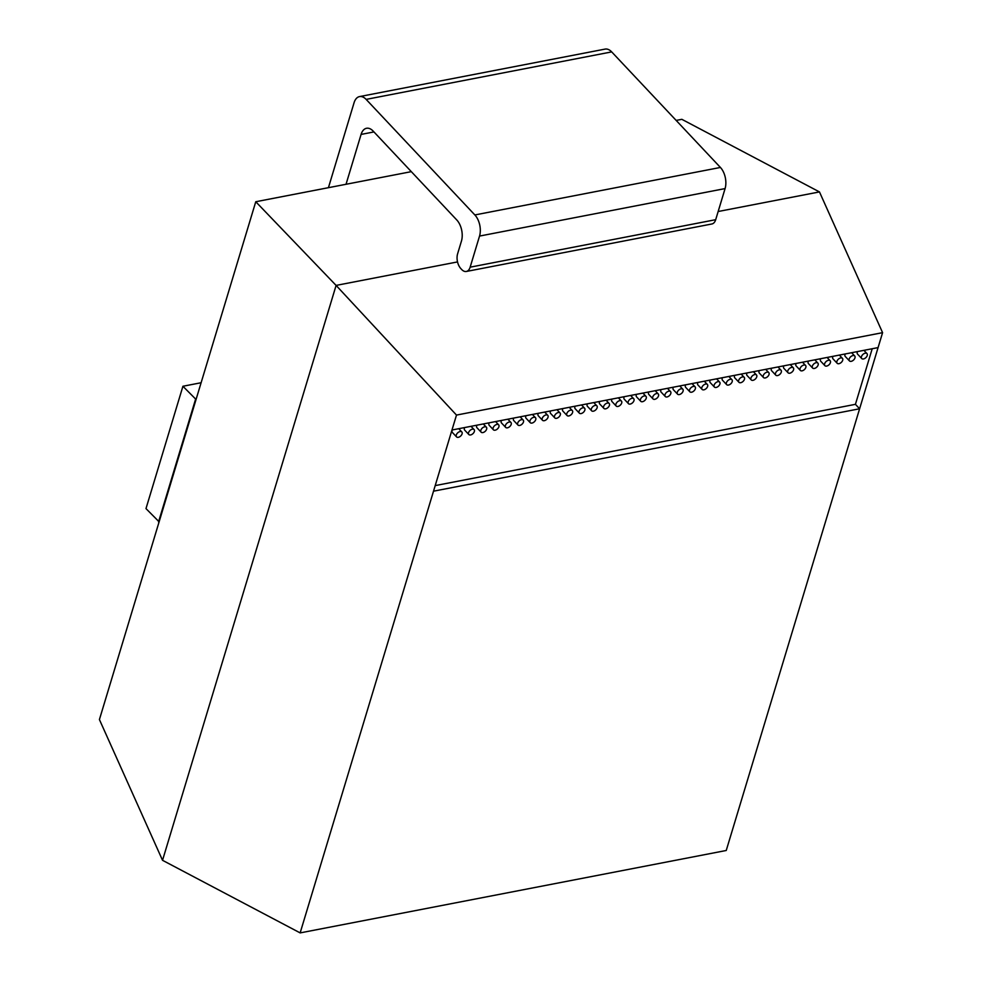 <?xml version="1.0" encoding="UTF-8"?>
<svg xmlns="http://www.w3.org/2000/svg" width="982" height="982" viewBox="0 0 982 982"><rect width="100%" height="100%" fill="white"/><g stroke="black" fill="none" stroke-linecap="round" stroke-linejoin="round"><path stroke-width="1.47" d="M458.324 437.309A3.609 2.173 136.7 0 0 461.552 434.989A3.609 2.173 136.7 0 0 461.822 431.957A3.609 2.173 136.7 0 0 460.067 431.552A3.609 2.173 136.7 0 0 456.826 433.884A3.609 2.173 136.7 0 0 456.569 436.904A3.609 2.173 136.7 0 0 458.324 437.309M470.599 434.94A3.609 2.173 136.7 0 0 473.827 432.608A3.609 2.173 136.7 0 0 474.097 429.588A3.609 2.173 136.7 0 0 472.342 429.183A3.609 2.173 136.7 0 0 469.114 431.503A3.609 2.173 136.7 0 0 468.844 434.535A3.609 2.173 136.7 0 0 470.599 434.94M482.874 432.571A3.609 2.173 136.7 0 0 486.115 430.239A3.609 2.173 136.7 0 0 486.372 427.219A3.609 2.173 136.7 0 0 484.617 426.802A3.609 2.173 136.7 0 0 481.389 429.134A3.609 2.173 136.7 0 0 481.119 432.154A3.609 2.173 136.7 0 0 482.874 432.571M495.161 430.19A3.609 2.173 136.7 0 0 498.39 427.857A3.609 2.173 136.7 0 0 498.647 424.838A3.609 2.173 136.7 0 0 496.892 424.433A3.609 2.173 136.7 0 0 493.664 426.753A3.609 2.173 136.7 0 0 493.394 429.785A3.609 2.173 136.7 0 0 495.161 430.19M863.485 358.946A3.609 2.173 136.7 0 0 866.713 356.626A3.609 2.173 136.7 0 0 866.983 353.594A3.609 2.173 136.7 0 0 865.228 353.189A3.609 2.173 136.7 0 0 862 355.521A3.609 2.173 136.7 0 0 861.73 358.54A3.609 2.173 136.7 0 0 863.485 358.946M851.21 361.327A3.609 2.173 136.7 0 0 854.438 358.995A3.609 2.173 136.7 0 0 854.708 355.975A3.609 2.173 136.7 0 0 852.953 355.558A3.609 2.173 136.7 0 0 849.712 357.89A3.609 2.173 136.7 0 0 849.455 360.91A3.609 2.173 136.7 0 0 851.21 361.327M838.935 363.696A3.609 2.173 136.7 0 0 842.163 361.376A3.609 2.173 136.7 0 0 842.421 358.344A3.609 2.173 136.7 0 0 840.666 357.939A3.609 2.173 136.7 0 0 837.437 360.271A3.609 2.173 136.7 0 0 837.18 363.291A3.609 2.173 136.7 0 0 838.935 363.696M826.648 366.077A3.609 2.173 136.7 0 0 829.888 363.745A3.609 2.173 136.7 0 0 830.146 360.725A3.609 2.173 136.7 0 0 828.391 360.308A3.609 2.173 136.7 0 0 825.162 362.64A3.609 2.173 136.7 0 0 824.892 365.66A3.609 2.173 136.7 0 0 826.648 366.077M814.373 368.446A3.609 2.173 136.7 0 0 817.601 366.126A3.609 2.173 136.7 0 0 817.871 363.095A3.609 2.173 136.7 0 0 816.116 362.689A3.609 2.173 136.7 0 0 812.887 365.009A3.609 2.173 136.7 0 0 812.617 368.041A3.609 2.173 136.7 0 0 814.373 368.446M802.098 370.828A3.609 2.173 136.7 0 0 805.326 368.495A3.609 2.173 136.7 0 0 805.596 365.476A3.609 2.173 136.7 0 0 803.841 365.058A3.609 2.173 136.7 0 0 800.612 367.391A3.609 2.173 136.7 0 0 800.342 370.41A3.609 2.173 136.7 0 0 802.098 370.828M789.823 373.197A3.609 2.173 136.7 0 0 793.051 370.865A3.609 2.173 136.7 0 0 793.321 367.845A3.609 2.173 136.7 0 0 791.566 367.44A3.609 2.173 136.7 0 0 788.325 369.76A3.609 2.173 136.7 0 0 788.067 372.792A3.609 2.173 136.7 0 0 789.823 373.197M777.548 375.578A3.609 2.173 136.7 0 0 780.776 373.246A3.609 2.173 136.7 0 0 781.034 370.226A3.609 2.173 136.7 0 0 779.278 369.809A3.609 2.173 136.7 0 0 776.05 372.141A3.609 2.173 136.7 0 0 775.78 375.161A3.609 2.173 136.7 0 0 777.548 375.578M765.26 377.947A3.609 2.173 136.7 0 0 768.501 375.615A3.609 2.173 136.7 0 0 768.759 372.595A3.609 2.173 136.7 0 0 767.003 372.19A3.609 2.173 136.7 0 0 763.775 374.51A3.609 2.173 136.7 0 0 763.505 377.542A3.609 2.173 136.7 0 0 765.26 377.947M752.985 380.329A3.609 2.173 136.7 0 0 756.214 377.996A3.609 2.173 136.7 0 0 756.484 374.964A3.609 2.173 136.7 0 0 754.728 374.559A3.609 2.173 136.7 0 0 751.5 376.892A3.609 2.173 136.7 0 0 751.23 379.911A3.609 2.173 136.7 0 0 752.985 380.329M740.71 382.698A3.609 2.173 136.7 0 0 743.939 380.365A3.609 2.173 136.7 0 0 744.209 377.346A3.609 2.173 136.7 0 0 742.453 376.928A3.609 2.173 136.7 0 0 739.213 379.261A3.609 2.173 136.7 0 0 738.955 382.293A3.609 2.173 136.7 0 0 740.71 382.698M728.435 385.067A3.609 2.173 136.7 0 0 731.664 382.747A3.609 2.173 136.7 0 0 731.921 379.715A3.609 2.173 136.7 0 0 730.166 379.31A3.609 2.173 136.7 0 0 726.938 381.642A3.609 2.173 136.7 0 0 726.68 384.662A3.609 2.173 136.7 0 0 728.435 385.067M716.148 387.448A3.609 2.173 136.7 0 0 719.389 385.116A3.609 2.173 136.7 0 0 719.646 382.096A3.609 2.173 136.7 0 0 717.891 381.679A3.609 2.173 136.7 0 0 714.663 384.011A3.609 2.173 136.7 0 0 714.393 387.031A3.609 2.173 136.7 0 0 716.148 387.448M703.873 389.817A3.609 2.173 136.7 0 0 707.101 387.497A3.609 2.173 136.7 0 0 707.371 384.465A3.609 2.173 136.7 0 0 705.616 384.06A3.609 2.173 136.7 0 0 702.388 386.392A3.609 2.173 136.7 0 0 702.118 389.412A3.609 2.173 136.7 0 0 703.873 389.817M691.598 392.199A3.609 2.173 136.7 0 0 694.826 389.866A3.609 2.173 136.7 0 0 695.096 386.847A3.609 2.173 136.7 0 0 693.341 386.429A3.609 2.173 136.7 0 0 690.113 388.762A3.609 2.173 136.7 0 0 689.843 391.781A3.609 2.173 136.7 0 0 691.598 392.199M679.323 394.568A3.609 2.173 136.7 0 0 682.551 392.248A3.609 2.173 136.7 0 0 682.821 389.216A3.609 2.173 136.7 0 0 681.066 388.811A3.609 2.173 136.7 0 0 677.826 391.143A3.609 2.173 136.7 0 0 677.568 394.163A3.609 2.173 136.7 0 0 679.323 394.568M667.048 396.949A3.609 2.173 136.7 0 0 670.276 394.617A3.609 2.173 136.7 0 0 670.534 391.597A3.609 2.173 136.7 0 0 668.779 391.18A3.609 2.173 136.7 0 0 665.551 393.512A3.609 2.173 136.7 0 0 665.293 396.532A3.609 2.173 136.7 0 0 667.048 396.949M654.761 399.318A3.609 2.173 136.7 0 0 658.001 396.986A3.609 2.173 136.7 0 0 658.259 393.966A3.609 2.173 136.7 0 0 656.504 393.561A3.609 2.173 136.7 0 0 653.276 395.881A3.609 2.173 136.7 0 0 653.005 398.913A3.609 2.173 136.7 0 0 654.761 399.318M642.486 401.699A3.609 2.173 136.7 0 0 645.714 399.367A3.609 2.173 136.7 0 0 645.984 396.347A3.609 2.173 136.7 0 0 644.229 395.93A3.609 2.173 136.7 0 0 641.001 398.262A3.609 2.173 136.7 0 0 640.73 401.282A3.609 2.173 136.7 0 0 642.486 401.699M630.211 404.068A3.609 2.173 136.7 0 0 633.439 401.736A3.609 2.173 136.7 0 0 633.709 398.717A3.609 2.173 136.7 0 0 631.954 398.311A3.609 2.173 136.7 0 0 628.713 400.631A3.609 2.173 136.7 0 0 628.455 403.663A3.609 2.173 136.7 0 0 630.211 404.068M617.936 406.45A3.609 2.173 136.7 0 0 621.164 404.118A3.609 2.173 136.7 0 0 621.434 401.098A3.609 2.173 136.7 0 0 619.667 400.681A3.609 2.173 136.7 0 0 616.438 403.013A3.609 2.173 136.7 0 0 616.18 406.032A3.609 2.173 136.7 0 0 617.936 406.45M605.649 408.819A3.609 2.173 136.7 0 0 608.889 406.487A3.609 2.173 136.7 0 0 609.147 403.467A3.609 2.173 136.7 0 0 607.392 403.05A3.609 2.173 136.7 0 0 604.163 405.382A3.609 2.173 136.7 0 0 603.893 408.414A3.609 2.173 136.7 0 0 605.649 408.819M593.374 411.188A3.609 2.173 136.7 0 0 596.602 408.868A3.609 2.173 136.7 0 0 596.872 405.836A3.609 2.173 136.7 0 0 595.117 405.431A3.609 2.173 136.7 0 0 591.888 407.763A3.609 2.173 136.7 0 0 591.618 410.783A3.609 2.173 136.7 0 0 593.374 411.188M581.098 413.569A3.609 2.173 136.7 0 0 584.327 411.237A3.609 2.173 136.7 0 0 584.597 408.217A3.609 2.173 136.7 0 0 582.842 407.8A3.609 2.173 136.7 0 0 579.613 410.132A3.609 2.173 136.7 0 0 579.343 413.152A3.609 2.173 136.7 0 0 581.098 413.569M568.823 415.938A3.609 2.173 136.7 0 0 572.052 413.618A3.609 2.173 136.7 0 0 572.322 410.586A3.609 2.173 136.7 0 0 570.567 410.181A3.609 2.173 136.7 0 0 567.326 412.514A3.609 2.173 136.7 0 0 567.068 415.533A3.609 2.173 136.7 0 0 568.823 415.938M556.548 418.32A3.609 2.173 136.7 0 0 559.777 415.987A3.609 2.173 136.7 0 0 560.035 412.968A3.609 2.173 136.7 0 0 558.279 412.55A3.609 2.173 136.7 0 0 555.051 414.883A3.609 2.173 136.7 0 0 554.793 417.902A3.609 2.173 136.7 0 0 556.548 418.32M544.261 420.689A3.609 2.173 136.7 0 0 547.502 418.369A3.609 2.173 136.7 0 0 547.76 415.337A3.609 2.173 136.7 0 0 546.004 414.932A3.609 2.173 136.7 0 0 542.776 417.264A3.609 2.173 136.7 0 0 542.506 420.284A3.609 2.173 136.7 0 0 544.261 420.689M531.986 423.07A3.609 2.173 136.7 0 0 535.215 420.738A3.609 2.173 136.7 0 0 535.485 417.718A3.609 2.173 136.7 0 0 533.729 417.301A3.609 2.173 136.7 0 0 530.501 419.633A3.609 2.173 136.7 0 0 530.231 422.653A3.609 2.173 136.7 0 0 531.986 423.07M519.711 425.439A3.609 2.173 136.7 0 0 522.94 423.107A3.609 2.173 136.7 0 0 523.21 420.087A3.609 2.173 136.7 0 0 521.454 419.682A3.609 2.173 136.7 0 0 518.226 422.002A3.609 2.173 136.7 0 0 517.956 425.034A3.609 2.173 136.7 0 0 519.711 425.439M507.436 427.821A3.609 2.173 136.7 0 0 510.665 425.488A3.609 2.173 136.7 0 0 510.935 422.469A3.609 2.173 136.7 0 0 509.179 422.051A3.609 2.173 136.7 0 0 505.939 424.384A3.609 2.173 136.7 0 0 505.681 427.403A3.609 2.173 136.7 0 0 507.436 427.821M882.585 332.665L456.495 415.079L451.978 430.006L878.08 347.603L882.585 332.665L819.467 191.92L681.852 119.325L676.168 120.418M255.762 201.74L99.415 719.561L162.533 860.306L336.102 285.406L255.762 201.74L411.311 171.654M435.198 485.599L855.42 404.326L859.606 408.77L433.516 491.184L300.148 932.9L726.238 850.486L878.08 347.603M819.467 191.92L718.161 211.511M457.526 261.924L336.102 285.406L456.495 415.079M300.148 932.9L162.533 860.306M451.978 430.006L433.516 491.184M501.471 420.443A3.609 2.173 136.7 0 0 501.495 422.96L505.681 427.403M513.746 418.062A3.609 2.173 136.7 0 0 513.77 420.591L517.956 425.034M526.033 415.693A3.609 2.173 136.7 0 0 526.045 418.209L530.231 422.653M538.308 413.312A3.609 2.173 136.7 0 0 538.332 415.84L542.506 420.284M550.583 410.942A3.609 2.173 136.7 0 0 550.607 413.459L554.793 417.902M562.858 408.561A3.609 2.173 136.7 0 0 562.882 411.09L567.068 415.533M575.145 406.192A3.609 2.173 136.7 0 0 575.157 408.708L579.343 413.152M587.42 403.811A3.609 2.173 136.7 0 0 587.445 406.339L591.618 410.783M599.695 401.442A3.609 2.173 136.7 0 0 599.72 403.958L603.893 408.414M611.97 399.06A3.609 2.173 136.7 0 0 611.995 401.589L616.18 406.032M624.245 396.691A3.609 2.173 136.7 0 0 624.27 399.22L628.455 403.663M636.532 394.322A3.609 2.173 136.7 0 0 636.545 396.838L640.73 401.282M648.807 391.941A3.609 2.173 136.7 0 0 648.832 394.469L653.005 398.913M661.082 389.572A3.609 2.173 136.7 0 0 661.107 392.088L665.293 396.532M673.357 387.19A3.609 2.173 136.7 0 0 673.382 389.719L677.568 394.163M685.645 384.821A3.609 2.173 136.7 0 0 685.657 387.338L689.843 391.781M697.92 382.44A3.609 2.173 136.7 0 0 697.932 384.969L702.118 389.412M710.195 380.071A3.609 2.173 136.7 0 0 710.219 382.587L714.393 387.031M722.47 377.689A3.609 2.173 136.7 0 0 722.494 380.218L726.68 384.662M734.745 375.32A3.609 2.173 136.7 0 0 734.769 377.837L738.955 382.293M747.032 372.939A3.609 2.173 136.7 0 0 747.044 375.468L751.23 379.911M759.307 370.57A3.609 2.173 136.7 0 0 759.332 373.099L763.505 377.542M771.582 368.201A3.609 2.173 136.7 0 0 771.607 370.717L775.78 375.161M783.857 365.82A3.609 2.173 136.7 0 0 783.882 368.348L788.067 372.792M796.132 363.45A3.609 2.173 136.7 0 0 796.157 365.967L800.342 370.41M808.419 361.069A3.609 2.173 136.7 0 0 808.432 363.598L812.617 368.041M820.694 358.7A3.609 2.173 136.7 0 0 820.719 361.216L824.892 365.66M832.969 356.319A3.609 2.173 136.7 0 0 832.994 358.847L837.18 363.291M845.244 353.95A3.609 2.173 136.7 0 0 845.269 356.466L849.455 360.91M857.532 351.568A3.609 2.173 136.7 0 0 857.544 354.097L861.73 358.54M489.196 422.812A3.609 2.173 136.7 0 0 489.22 425.341L493.394 429.785M476.921 425.181A3.609 2.173 136.7 0 0 476.945 427.71L481.119 432.154M464.646 427.563A3.609 2.173 136.7 0 0 464.658 430.079L468.844 434.535M452.358 429.932A3.609 2.173 136.7 0 0 452.383 432.461L456.569 436.904M855.42 404.326L872.212 348.733M159.121 521.823L145.987 508.602L182.922 386.257L201.114 382.735M196.056 399.478L182.922 386.257M195.467 399.588L158.532 521.933M359.535 96.592L605.084 49.1A15.307 8.826 -100.9 0 1 611.688 51.899L366.139 99.391A15.307 8.826 -100.9 0 0 359.535 96.592A15.307 8.826 -100.9 0 0 354.072 102.729L328.43 187.685M366.139 99.391L474.858 214.948A15.307 8.826 -100.9 0 1 479.535 236.073L470.145 267.178A10.716 6.187 79.1 0 1 466.327 271.474A10.716 6.187 79.1 0 1 461.7 269.522L460.865 268.626A10.716 6.187 79.1 0 1 457.6 253.847L461.442 241.093A15.307 8.826 -100.9 0 0 456.777 219.968L373.135 131.072A15.307 8.826 79.1 0 0 366.532 128.274A15.307 8.826 79.1 0 0 361.081 134.424L346.032 184.272M611.688 51.899L720.42 167.456L474.858 214.948M466.327 271.474L711.876 223.982A10.716 6.187 79.1 0 0 715.694 219.686L725.084 188.581A15.307 8.826 -100.9 0 0 720.42 167.456M725.084 188.581L479.535 236.073M715.694 219.686L470.145 267.178M373.946 131.932L361.081 134.424M458.754 428.704L461.822 431.957M471.029 426.323L474.097 429.588M483.304 423.954L486.372 427.219M495.579 421.573L498.647 424.838M863.914 350.341L866.983 353.594M851.639 352.71L854.708 355.975M839.352 355.091L842.421 358.344M827.077 357.46L830.146 360.725M814.802 359.842L817.871 363.095M802.527 362.211L805.596 365.476M790.252 364.58L793.321 367.845M777.965 366.961L781.034 370.226M765.69 369.33L768.759 372.595M753.415 371.712L756.484 374.964M741.14 374.081L744.209 377.346M728.853 376.462L731.921 379.715M716.578 378.831L719.646 382.096M704.303 381.212L707.371 384.465M692.028 383.581L695.096 386.847M679.753 385.963L682.821 389.216M667.465 388.332L670.534 391.597M655.19 390.701L658.259 393.966M642.915 393.082L645.984 396.347M630.64 395.451L633.709 398.717M618.365 397.833L621.434 401.098M606.078 400.202L609.147 403.467M593.803 402.583L596.872 405.836M581.528 404.952L584.597 408.217M569.253 407.334L572.322 410.586M556.966 409.703L560.035 412.968M544.691 412.084L547.76 415.337M532.416 414.453L535.485 417.718M520.141 416.822L523.21 420.087M507.866 419.204L510.935 422.469"/></g></svg>
